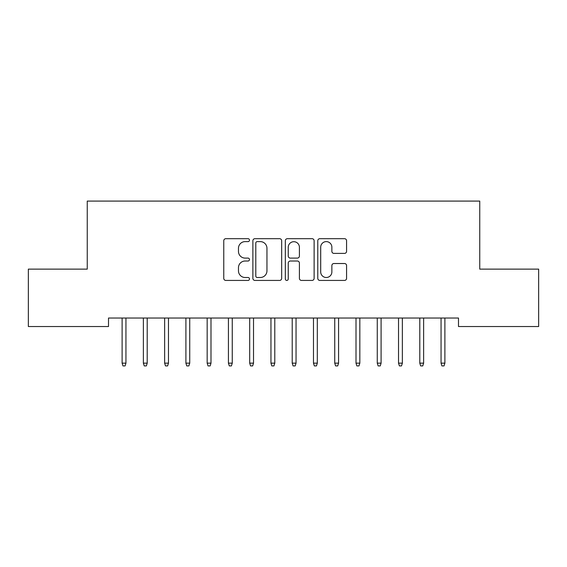 <?xml version="1.0" encoding="UTF-8"?>
<svg xmlns="http://www.w3.org/2000/svg" width="567" height="567" viewBox="0 0 567 567"><rect width="100%" height="100%" fill="white"/><g stroke="black" fill="none" stroke-linecap="round" stroke-linejoin="round"><path stroke-width="0.85" d="M249.48 240.146A1.46 1.46 0 0 0 248.02 238.686L225.843 238.686A2.084 2.084 0 0 0 223.759 240.777L223.759 278.34A2.084 2.084 0 0 0 225.843 280.431L248.02 280.431A1.46 1.46 0 0 0 249.48 278.971A1.46 1.46 0 0 0 248.02 277.504L245.15 277.504A6.676 6.676 0 0 1 238.473 270.828L238.473 267.695A6.676 6.676 0 0 1 245.15 261.018L248.02 261.018A1.46 1.46 0 0 0 249.48 259.558A1.46 1.46 0 0 0 248.02 258.098L245.15 258.098A6.676 6.676 0 0 1 238.473 251.422L238.473 248.289A6.676 6.676 0 0 1 245.15 241.613L248.02 241.613A1.46 1.46 0 0 0 249.48 240.146M344.495 253.399A2.084 2.084 0 0 0 346.579 251.316L346.579 240.777A2.084 2.084 0 0 0 344.495 238.686L319.866 238.686A2.084 2.084 0 0 0 317.782 240.777L317.782 278.34A2.084 2.084 0 0 0 319.866 280.431L344.495 280.431A2.084 2.084 0 0 0 346.579 278.34L346.579 265.611A2.084 2.084 0 0 0 344.495 263.52L333.956 263.52A2.084 2.084 0 0 0 331.865 265.611L331.865 271.926A5.585 5.585 0 0 1 326.287 277.504A5.585 5.585 0 0 1 320.702 271.926L320.702 247.191A5.585 5.585 0 0 1 326.287 241.613A5.585 5.585 0 0 1 331.865 247.191L331.865 251.316A2.084 2.084 0 0 0 333.956 253.399L344.495 253.399M458.49 318.03L108.51 318.03L108.51 326.535L28.35 326.535L28.35 269.127L87.247 269.127L87.247 201.087L479.753 201.087L479.753 269.127L538.65 269.127L538.65 326.535L458.49 326.535L458.49 318.03M281.671 240.777A2.084 2.084 0 0 0 279.588 238.686L254.959 238.686A2.084 2.084 0 0 0 252.875 240.777L252.875 278.34A2.084 2.084 0 0 0 254.959 280.431L279.588 280.431A2.084 2.084 0 0 0 281.671 278.34L281.671 240.777M287.412 238.686L312.041 238.686A2.084 2.084 0 0 1 314.125 240.777L314.125 278.34A2.084 2.084 0 0 1 312.041 280.431L301.502 280.431A2.084 2.084 0 0 1 299.411 278.34L299.411 263.109A2.084 2.084 0 0 0 297.328 261.018L290.332 261.018A2.084 2.084 0 0 0 288.249 263.109L288.249 278.971A1.46 1.46 0 0 1 286.789 280.431A1.46 1.46 0 0 1 285.329 278.971L285.329 240.777A2.084 2.084 0 0 1 287.412 238.686M257.255 241.613A1.46 1.46 0 0 0 255.795 243.073L255.795 276.044A1.46 1.46 0 0 0 257.255 277.504L260.281 277.504A6.676 6.676 0 0 0 266.958 270.828L266.958 248.289A6.676 6.676 0 0 0 260.281 241.613L257.255 241.613M299.411 247.297A5.585 5.585 0 0 0 293.834 241.712A5.585 5.585 0 0 0 288.249 247.297L288.249 256.008A2.084 2.084 0 0 0 290.332 258.098L297.328 258.098A2.084 2.084 0 0 0 299.411 256.008L299.411 247.297M125.945 363.149L125.094 365.913L122.968 365.913L122.118 363.149L125.945 363.149L125.945 318.03M122.118 363.149L122.118 318.03M147.207 363.149L146.357 365.913L144.231 365.913L143.38 363.149L147.207 363.149L147.207 318.03M143.38 363.149L143.38 318.03M168.47 363.149L167.619 365.913L165.493 365.913L164.643 363.149L168.47 363.149L168.47 318.03M164.643 363.149L164.643 318.03M189.732 363.149L188.882 365.913L186.756 365.913L185.905 363.149L189.732 363.149L189.732 318.03M185.905 363.149L185.905 318.03M210.995 363.149L210.144 365.913L208.018 365.913L207.168 363.149L210.995 363.149L210.995 318.03M207.168 363.149L207.168 318.03M232.257 363.149L231.407 365.913L229.281 365.913L228.43 363.149L232.257 363.149L232.257 318.03M228.43 363.149L228.43 318.03M253.52 363.149L252.669 365.913L250.543 365.913L249.693 363.149L253.52 363.149L253.52 318.03M249.693 363.149L249.693 318.03M274.782 363.149L273.932 365.913L271.806 365.913L270.955 363.149L274.782 363.149L274.782 318.03M270.955 363.149L270.955 318.03M296.045 363.149L295.194 365.913L293.068 365.913L292.218 363.149L296.045 363.149L296.045 318.03M292.218 363.149L292.218 318.03M317.307 363.149L316.457 365.913L314.331 365.913L313.48 363.149L317.307 363.149L317.307 318.03M313.48 363.149L313.48 318.03M338.57 363.149L337.719 365.913L335.593 365.913L334.743 363.149L338.57 363.149L338.57 318.03M334.743 363.149L334.743 318.03M359.832 363.149L358.982 365.913L356.856 365.913L356.005 363.149L359.832 363.149L359.832 318.03M356.005 363.149L356.005 318.03M381.095 363.149L380.244 365.913L378.118 365.913L377.268 363.149L381.095 363.149L381.095 318.03M377.268 363.149L377.268 318.03M402.357 363.149L401.507 365.913L399.381 365.913L398.53 363.149L402.357 363.149L402.357 318.03M398.53 363.149L398.53 318.03M423.62 363.149L422.769 365.913L420.643 365.913L419.793 363.149L423.62 363.149L423.62 318.03M419.793 363.149L419.793 318.03M444.882 363.149L444.032 365.913L441.906 365.913L441.055 363.149L444.882 363.149L444.882 318.03M441.055 363.149L441.055 318.03"/></g></svg>
